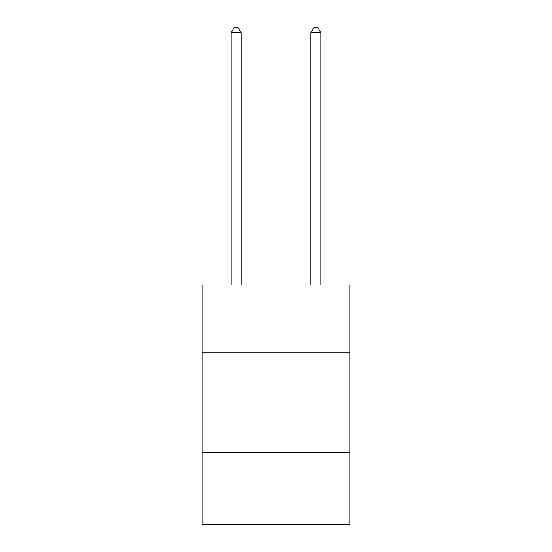 <?xml version="1.0" encoding="UTF-8"?>
<svg xmlns="http://www.w3.org/2000/svg" width="552" height="552" viewBox="0 0 552 552"><rect width="100%" height="100%" fill="white"/><g stroke="black" fill="none" stroke-linecap="round" stroke-linejoin="round"><path stroke-width="0.83" d="M349.809 352.845L349.809 285.018L202.191 285.018L202.191 352.845L349.809 352.845L349.809 524.4L202.191 524.4L202.191 352.845M349.809 452.585L202.191 452.585M241.093 285.018L241.093 32.789L231.115 32.789L231.115 285.018M231.115 32.789L234.11 27.6L238.098 27.6L241.093 32.789M320.885 285.018L320.885 32.789L310.907 32.789L310.907 285.018M310.907 32.789L313.902 27.6L317.89 27.6L320.885 32.789"/></g></svg>

